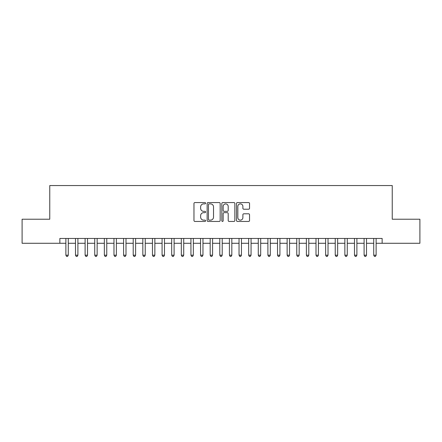 <?xml version="1.0" encoding="UTF-8"?>
<svg xmlns="http://www.w3.org/2000/svg" width="442" height="442" viewBox="0 0 442 442"><rect width="100%" height="100%" fill="white"/><g stroke="black" fill="none" stroke-linecap="round" stroke-linejoin="round"><path stroke-width="0.66" d="M205.607 203.221A0.663 0.663 0 0 0 204.944 202.563L194.916 202.563A0.945 0.945 0 0 0 193.972 203.508L193.972 220.503A0.945 0.945 0 0 0 194.916 221.448L204.944 221.448A0.663 0.663 0 0 0 205.607 220.785A0.663 0.663 0 0 0 204.944 220.127L203.646 220.127A3.022 3.022 0 0 1 200.629 217.105L200.629 215.69A3.022 3.022 0 0 1 203.646 212.668L204.944 212.668A0.663 0.663 0 0 0 205.607 212.005A0.663 0.663 0 0 0 204.944 211.342L203.646 211.342A3.022 3.022 0 0 1 200.629 208.32L200.629 206.906A3.022 3.022 0 0 1 203.646 203.884L204.944 203.884A0.663 0.663 0 0 0 205.607 203.221M248.597 209.221A0.945 0.945 0 0 0 249.542 208.276L249.542 203.508A0.945 0.945 0 0 0 248.597 202.563L237.453 202.563A0.945 0.945 0 0 0 236.509 203.508L236.509 220.503A0.945 0.945 0 0 0 237.453 221.448L248.597 221.448A0.945 0.945 0 0 0 249.542 220.503L249.542 214.746A0.945 0.945 0 0 0 248.597 213.801L243.829 213.801A0.945 0.945 0 0 0 242.885 214.746L242.885 217.602A2.525 2.525 0 0 1 240.36 220.127A2.525 2.525 0 0 1 237.835 217.602L237.835 206.408A2.525 2.525 0 0 1 240.36 203.884A2.525 2.525 0 0 1 242.885 206.408L242.885 208.276A0.945 0.945 0 0 0 243.829 209.221L248.597 209.221M59.858 243.271L22.1 243.271L22.1 219.221L49.758 219.221L49.758 185.552L392.242 185.552L392.242 219.221L419.9 219.221L419.9 243.271L382.142 243.271L382.142 238.459L59.858 238.459L59.858 243.271L65.875 243.271M220.171 203.508A0.945 0.945 0 0 0 219.232 202.563L208.088 202.563A0.945 0.945 0 0 0 207.143 203.508L207.143 220.503A0.945 0.945 0 0 0 208.088 221.448L219.232 221.448A0.945 0.945 0 0 0 220.171 220.503L220.171 203.508M222.768 202.563L233.912 202.563A0.945 0.945 0 0 1 234.857 203.508L234.857 220.503A0.945 0.945 0 0 1 233.912 221.448L229.144 221.448A0.945 0.945 0 0 1 228.199 220.503L228.199 213.613A0.945 0.945 0 0 0 227.254 212.668L224.094 212.668A0.945 0.945 0 0 0 223.149 213.613L223.149 220.785A0.663 0.663 0 0 1 222.486 221.448A0.663 0.663 0 0 1 221.829 220.785L221.829 203.508A0.945 0.945 0 0 1 222.768 202.563M68.278 243.271L75.494 243.271M77.897 243.271L85.113 243.271M87.516 243.271L94.732 243.271M97.141 243.271L104.356 243.271M106.76 243.271L113.975 243.271M116.379 243.271L123.594 243.271M125.998 243.271L133.213 243.271M135.622 243.271L142.832 243.271M145.241 243.271L152.457 243.271M154.86 243.271L162.076 243.271M164.479 243.271L171.695 243.271M174.098 243.271L181.314 243.271M183.723 243.271L190.938 243.271M193.342 243.271L200.558 243.271M202.961 243.271L210.177 243.271M212.58 243.271L219.796 243.271M222.204 243.271L229.42 243.271M231.823 243.271L239.039 243.271M241.442 243.271L248.658 243.271M251.062 243.271L258.277 243.271M260.686 243.271L267.902 243.271M270.305 243.271L277.521 243.271M279.924 243.271L287.14 243.271M289.543 243.271L296.759 243.271M299.168 243.271L306.378 243.271M308.787 243.271L316.002 243.271M318.406 243.271L325.621 243.271M328.025 243.271L335.24 243.271M337.644 243.271L344.859 243.271M347.268 243.271L354.484 243.271M356.887 243.271L364.103 243.271M366.506 243.271L373.722 243.271M376.125 243.271L382.142 243.271M209.127 203.884A0.663 0.663 0 0 0 208.464 204.547L208.464 219.464A0.663 0.663 0 0 0 209.127 220.127L210.497 220.127A3.022 3.022 0 0 0 213.519 217.105L213.519 206.906A3.022 3.022 0 0 0 210.497 203.884L209.127 203.884M228.199 206.458A2.525 2.525 0 0 0 225.674 203.933A2.525 2.525 0 0 0 223.149 206.458L223.149 210.398A0.945 0.945 0 0 0 224.094 211.342L227.254 211.342A0.945 0.945 0 0 0 228.199 210.398L228.199 206.458M68.278 238.459L68.278 255.2L65.875 255.2L65.875 238.459M68.278 255.2L67.554 256.448L66.593 256.448L65.875 255.2M77.897 238.459L77.897 255.2L75.494 255.2L75.494 238.459M77.897 255.2L77.179 256.448L76.212 256.448L75.494 255.2M87.516 238.459L87.516 255.2L85.113 255.2L85.113 238.459M87.516 255.2L86.798 256.448L85.836 256.448L85.113 255.2M97.141 238.459L97.141 255.2L94.732 255.2L94.732 238.459M97.141 255.2L96.417 256.448L95.455 256.448L94.732 255.2M106.76 238.459L106.76 255.2L104.356 255.2L104.356 238.459M106.76 255.2L106.036 256.448L105.074 256.448L104.356 255.2M116.379 238.459L116.379 255.2L113.975 255.2L113.975 238.459M116.379 255.2L115.655 256.448L114.693 256.448L113.975 255.2M125.998 238.459L125.998 255.2L123.594 255.2L123.594 238.459M125.998 255.2L125.279 256.448L124.318 256.448L123.594 255.2M135.622 238.459L135.622 255.2L133.213 255.2L133.213 238.459M135.622 255.2L134.898 256.448L133.937 256.448L133.213 255.2M145.241 238.459L145.241 255.2L142.832 255.2L142.832 238.459M145.241 255.2L144.517 256.448L143.556 256.448L142.832 255.2M154.86 238.459L154.86 255.2L152.457 255.2L152.457 238.459M154.86 255.2L154.136 256.448L153.175 256.448L152.457 255.2M164.479 238.459L164.479 255.2L162.076 255.2L162.076 238.459M164.479 255.2L163.761 256.448L162.8 256.448L162.076 255.2M174.098 238.459L174.098 255.2L171.695 255.2L171.695 238.459M174.098 255.2L173.38 256.448L172.419 256.448L171.695 255.2M183.723 238.459L183.723 255.2L181.314 255.2L181.314 238.459M183.723 255.2L182.999 256.448L182.038 256.448L181.314 255.2M193.342 238.459L193.342 255.2L190.938 255.2L190.938 238.459M193.342 255.2L192.618 256.448L191.657 256.448L190.938 255.2M202.961 238.459L202.961 255.2L200.558 255.2L200.558 238.459M202.961 255.2L202.243 256.448L201.276 256.448L200.558 255.2M212.58 238.459L212.58 255.2L210.177 255.2L210.177 238.459M212.58 255.2L211.862 256.448L210.9 256.448L210.177 255.2M222.204 238.459L222.204 255.2L219.796 255.2L219.796 238.459M222.204 255.2L221.481 256.448L220.519 256.448L219.796 255.2M231.823 238.459L231.823 255.2L229.42 255.2L229.42 238.459M231.823 255.2L231.1 256.448L230.138 256.448L229.42 255.2M241.442 238.459L241.442 255.2L239.039 255.2L239.039 238.459M241.442 255.2L240.724 256.448L239.757 256.448L239.039 255.2M251.062 238.459L251.062 255.2L248.658 255.2L248.658 238.459M251.062 255.2L250.343 256.448L249.382 256.448L248.658 255.2M260.686 238.459L260.686 255.2L258.277 255.2L258.277 238.459M260.686 255.2L259.962 256.448L259.001 256.448L258.277 255.2M270.305 238.459L270.305 255.2L267.902 255.2L267.902 238.459M270.305 255.2L269.581 256.448L268.62 256.448L267.902 255.2M279.924 238.459L279.924 255.2L277.521 255.2L277.521 238.459M279.924 255.2L279.2 256.448L278.239 256.448L277.521 255.2M289.543 238.459L289.543 255.2L287.14 255.2L287.14 238.459M289.543 255.2L288.825 256.448L287.864 256.448L287.14 255.2M299.168 238.459L299.168 255.2L296.759 255.2L296.759 238.459M299.168 255.2L298.444 256.448L297.483 256.448L296.759 255.2M308.787 238.459L308.787 255.2L306.378 255.2L306.378 238.459M308.787 255.2L308.063 256.448L307.102 256.448L306.378 255.2M318.406 238.459L318.406 255.2L316.002 255.2L316.002 238.459M318.406 255.2L317.682 256.448L316.721 256.448L316.002 255.2M328.025 238.459L328.025 255.2L325.621 255.2L325.621 238.459M328.025 255.2L327.307 256.448L326.345 256.448L325.621 255.2M337.644 238.459L337.644 255.2L335.24 255.2L335.24 238.459M337.644 255.2L336.926 256.448L335.964 256.448L335.24 255.2M347.268 238.459L347.268 255.2L344.859 255.2L344.859 238.459M347.268 255.2L346.545 256.448L345.583 256.448L344.859 255.2M356.887 238.459L356.887 255.2L354.484 255.2L354.484 238.459M356.887 255.2L356.164 256.448L355.202 256.448L354.484 255.2M366.506 238.459L366.506 255.2L364.103 255.2L364.103 238.459M366.506 255.2L365.788 256.448L364.821 256.448L364.103 255.2M376.125 238.459L376.125 255.2L373.722 255.2L373.722 238.459M376.125 255.2L375.407 256.448L374.446 256.448L373.722 255.2"/></g></svg>
